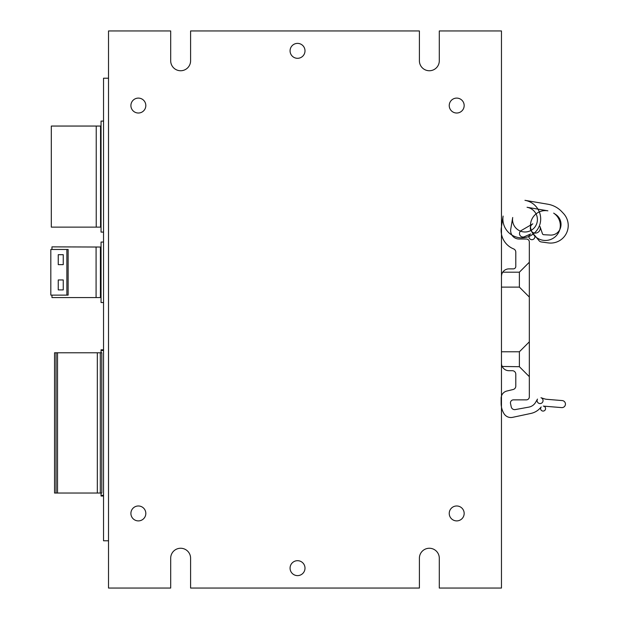 <?xml version="1.0" encoding="UTF-8"?>
<svg xmlns="http://www.w3.org/2000/svg" width="619" height="619" viewBox="0 0 619 619"><rect width="100%" height="100%" fill="white"/><g stroke="black" fill="none" stroke-linecap="round" stroke-linejoin="round"><path stroke-width="0.93" d="M100.557 126.052L100.557 227.127L96.231 227.127L96.231 126.052L101.052 126.052M101.052 153.411L100.557 153.411M101.052 178.674L100.557 178.674M101.052 225.045L100.557 225.045M100.557 128.141L101.052 128.141M449.239 513.437A7.459 7.459 0 0 1 456.706 505.978A7.459 7.459 0 0 1 464.165 513.437A7.459 7.459 0 0 1 456.706 520.896A7.459 7.459 0 0 1 449.239 513.437M130.903 105.563A7.459 7.459 0 0 1 138.362 98.104A7.459 7.459 0 0 1 145.821 105.563A7.459 7.459 0 0 1 138.362 113.022A7.459 7.459 0 0 1 130.903 105.563M130.903 513.437A7.459 7.459 0 0 1 138.362 505.978A7.459 7.459 0 0 1 145.821 513.437A7.459 7.459 0 0 1 138.362 520.896A7.459 7.459 0 0 1 130.903 513.437M449.239 105.563A7.459 7.459 0 0 1 456.706 98.104A7.459 7.459 0 0 1 464.165 105.563A7.459 7.459 0 0 1 456.706 113.022A7.459 7.459 0 0 1 449.239 105.563M290.071 50.843A7.459 7.459 0 0 1 297.53 43.384A7.459 7.459 0 0 1 304.997 50.843A7.459 7.459 0 0 1 297.53 58.31A7.459 7.459 0 0 1 290.071 50.843M290.071 568.157A7.459 7.459 0 0 1 297.53 560.69A7.459 7.459 0 0 1 304.997 568.157A7.459 7.459 0 0 1 297.53 575.616A7.459 7.459 0 0 1 290.071 568.157M108.518 588.05L108.518 30.95L170.689 30.95L170.689 60.794A9.95 9.95 0 0 0 180.64 70.744A9.95 9.95 0 0 0 190.59 60.794L190.59 30.95L419.396 30.95L419.396 60.794A9.95 9.95 0 0 0 429.346 70.744A9.95 9.95 0 0 0 439.297 60.794L439.297 30.95L501.467 30.95L501.467 588.05L439.297 588.05L439.297 558.206A9.95 9.95 0 0 0 429.346 548.256A9.95 9.95 0 0 0 419.396 558.206L419.396 588.05L190.59 588.05L190.59 558.206A9.95 9.95 0 0 0 180.64 548.256A9.95 9.95 0 0 0 170.689 558.206L170.689 588.05L108.518 588.05M108.518 78.203L103.543 78.203L103.543 540.797L108.518 540.797M103.543 496.028L101.052 496.028L101.052 495.339L103.543 495.293M103.543 350.524L101.052 350.486L101.052 349.789L103.543 349.789M101.052 495.339L101.052 493.041M101.052 352.776L101.052 350.486M56.043 352.776L56.043 493.041L54.549 493.041L54.549 352.776L97.322 352.776L97.322 493.041L101.802 493.041L101.802 352.776L100.309 352.776L100.309 493.041M57.528 352.776L57.528 493.041L97.322 493.041M97.322 352.776L100.309 352.776M56.043 493.041L57.528 493.041M103.543 242.052L101.052 242.052L101.052 302.536L103.543 302.536M101.052 297.561L100.41 297.561L100.41 247.027L101.052 247.027M96.084 247.027L96.084 297.561L51.957 297.561L51.957 295.124L68.129 295.124L68.129 249.465L51.957 249.465L51.957 246.873L100.41 247.027M100.41 249.078L101.052 249.078M51.957 246.873L95.93 247.027M51.957 249.465L50.82 249.465L50.82 295.124L51.957 295.124M96.084 297.561L100.41 297.561M100.41 295.511L101.052 295.511M101.052 274.349L100.41 274.349M100.41 270.24L101.052 270.24M94.042 297.561L59.3 297.561M58.256 264.63L58.256 254.688L63.254 254.688L63.254 264.63L58.256 264.63M63.254 279.95L63.254 289.901L58.256 289.901L58.256 279.95L63.254 279.95M66.883 295.124L66.883 249.465M103.543 121.084L101.052 121.084L101.052 232.102L103.543 232.102M100.557 149.241L101.052 149.241M96.231 227.127L51.315 227.127L51.315 126.052L96.231 126.052M101.052 203.945L100.557 203.945M100.557 199.775L101.052 199.775M100.557 174.504L101.052 174.504M101.052 227.127L100.557 227.127M502.11 273.319L502.729 272.198L519.38 272.198L519.38 287.115L529.322 297.066M501.467 351.778L519.38 351.778L519.38 366.703L529.322 376.654M501.467 363.245A7.459 7.459 0 0 0 508.934 370.704L512.315 370.704A3.482 3.482 0 0 1 515.797 374.186L515.797 386.124A3.482 3.482 0 0 1 513.136 389.513L506.837 391.03A7.459 7.459 0 0 0 501.127 398.288L501.127 403.379A19.893 19.893 0 0 0 503.974 413.624A8.055 8.055 0 0 0 512.563 417.353L530.947 413.422A17.409 17.409 0 0 0 540.41 407.867L541.215 406.946A2.484 2.484 0 0 0 541.88 410.761A2.484 2.484 0 0 0 545.471 409.306A2.484 2.484 0 0 0 543.289 406.103L561.626 407.604A3.528 3.528 0 0 0 565.433 404.377A3.528 3.528 0 0 0 562.207 400.57L546.732 399.309A9.95 9.95 0 0 1 544.519 398.868L540.975 397.738A2.987 2.987 0 0 1 542.84 401.692A2.987 2.987 0 0 1 538.762 403.263A2.987 2.987 0 0 1 537.485 399.085L535.621 402.319A9.95 9.95 0 0 1 528.781 407.132L515.263 409.585A3.482 3.482 0 0 1 511.24 406.884L510.513 403.472A2.987 2.987 0 0 1 513.437 399.866L526.343 399.866A2.987 2.987 0 0 0 529.322 396.887L529.322 242.014A2.987 2.987 0 0 0 526.343 239.027L519.093 239.027A8.457 8.457 0 0 1 511.944 235.096A18.903 18.903 0 0 1 503.108 216.077L501.359 227.405A19.893 19.893 0 0 0 513.615 248.908A3.482 3.482 0 0 1 515.797 252.134L515.797 266.394A2.484 2.484 0 0 1 513.313 268.886L508.934 268.886A7.459 7.459 0 0 0 501.467 276.345L501.467 363.245C502.411 367.794 502.411 367.794 501.467 363.245L501.506 364.003M502.202 366.463L519.38 366.703M534.212 234.794A2.987 2.987 0 0 1 532.1 239.669A2.987 2.987 0 0 1 530.707 233.951L524.363 236.729A3.474 3.474 0 0 1 520.463 231.142A12.434 12.434 0 0 1 512.71 217.493L510.752 229.169A8.457 8.457 0 0 0 511.944 235.096A18.903 18.903 0 0 0 537.934 209.137A18.903 18.903 0 0 0 524.958 200.324L547.877 204.224A24.868 24.868 0 0 1 561.905 211.799L563.514 213.524A17.572 17.572 0 0 1 548.272 242.911L541.308 241.959A3.482 3.482 0 0 1 539.087 240.721L536.387 237.433A14.926 14.926 0 0 1 531.775 231.638A4.975 4.975 0 0 0 540.016 226.539L542.43 233.696A1.493 1.493 0 0 0 543.761 234.709L550.361 235.073A9.95 9.95 0 0 0 559.684 229.835A14.926 14.926 0 0 1 536.387 237.433L534.212 234.794M521.229 230.539A3.474 3.474 0 0 0 520.463 231.142A12.434 12.434 0 0 0 530.916 230.477A4.975 4.975 0 0 0 531.775 231.638A14.926 14.926 0 0 1 530.522 226.763A4.975 4.975 0 0 0 530.916 230.477A12.434 12.434 0 0 0 536.054 213.903A14.926 14.926 0 0 1 547.892 210.824L527.055 207.288A12.434 12.434 0 0 1 536.054 213.903A14.926 14.926 0 0 0 530.475 225.184L521.229 230.539M532.812 223.83L530.475 225.184A14.926 14.926 0 0 0 530.522 226.763A4.975 4.975 0 0 1 532.812 223.83M560.04 229.1A9.95 9.95 0 0 1 559.684 229.835A14.926 14.926 0 0 0 553.672 213.122L555.715 214.483A11.869 11.869 0 0 1 560.04 229.1M501.467 276.345L501.669 274.643M501.467 287.115L519.38 287.115M519.38 351.778L529.322 341.835M519.38 272.198L529.322 262.247"/></g></svg>
